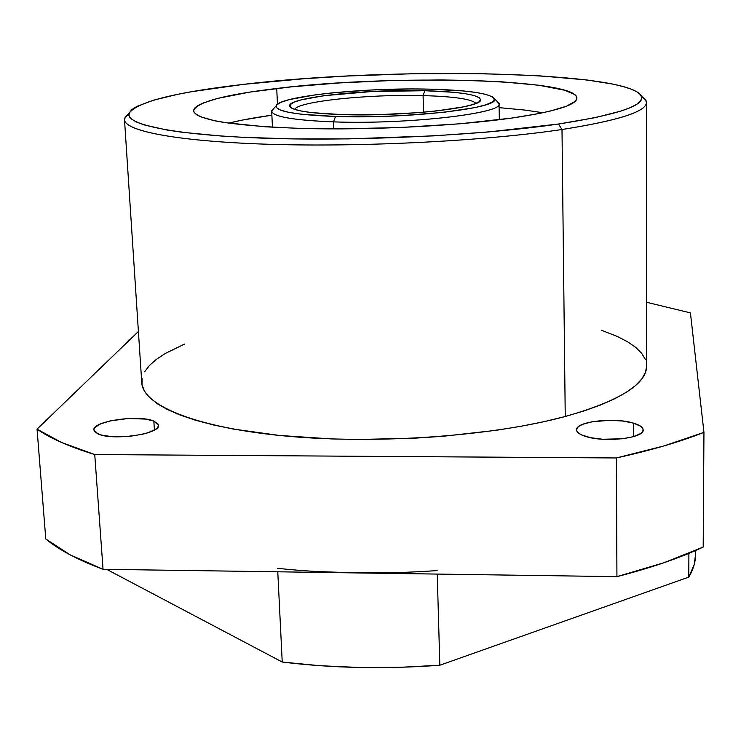 <?xml version="1.0" encoding="UTF-8"?>
<svg xmlns="http://www.w3.org/2000/svg" width="741" height="741" viewBox="0 0 741 741"><rect width="100%" height="100%" fill="white"/><g stroke="black" fill="none" stroke-linecap="round" stroke-linejoin="round"><path stroke-width="1.11" d="M585.677 436.458C579.731 434.587 576.693 432.392 576.563 429.882C575.34 421.592 614.206 417.053 633.425 423.12L633.462 436.662L633.425 423.12L622.783 421.045L610.26 420.286L591.957 421.777L582.676 424.324L579.471 425.936L577.406 427.705L576.572 429.567L577.017 431.438L578.721 433.263L581.648 434.958L590.67 437.709L602.729 439.246L622.31 438.783L633.314 436.708L640.632 433.568L642.53 431.753L643.16 429.882L642.503 428.002L640.604 426.214L633.425 423.12C639.742 425.001 642.993 427.261 643.16 429.9C644.679 438.163 604.591 442.812 585.677 436.458M615.678 439.33L604.017 439.32L615.678 439.33M98.09 433.957L93.894 429.993C91.958 421.194 138.854 414.349 153.832 421.083L154.415 430.03L153.832 421.083L145.486 419.082L128.156 418.498L110.159 420.897L100.739 423.815L95.08 427.316L93.987 429.122L94.116 430.873L95.506 432.512L101.776 435.162L111.882 436.644L130.675 436.199L142.726 434.189L147.867 432.772L155.406 429.419L157.518 427.603L158.417 425.797L158.083 424.065L153.832 421.083L158.444 425.241C160.834 433.93 112.651 441.015 98.09 433.957M511.586 118.097C456.252 125.951 370.407 130.286 302.856 128.48C232.683 125.933 196.272 120.051 193.614 110.844C196.263 102.23 223.967 94.765 276.726 88.457L277.458 104.24L276.726 88.457C390.905 74.239 577.48 78.527 576.915 98.127C576.591 105.027 554.814 111.687 511.586 118.097L538.874 113.558L549.933 111.15L566.467 106.213L575.294 101.285L576.822 98.886L576.47 96.571L574.294 94.348L564.772 90.263L538.957 85.252L501.935 81.825L472.61 80.491L440.71 79.945L390.174 80.593L339.322 82.936L291.454 86.845L249.837 92.088L217.761 98.386L203.21 102.971L198.301 105.324L195.105 107.686L193.679 110.038L194.105 112.363L196.421 114.633L200.672 116.819L214.946 120.839L224.931 122.626L265.324 126.804L299.67 128.397L338.22 128.906L399.844 127.545L459.837 123.793L511.586 118.097M142.087 378.225L142.003 384.662L144.421 391.072L149.413 397.389L157.018 403.539L167.262 409.44L180.091 415.025L195.457 420.203L213.241 424.899L233.285 429.058L279.32 435.439L331.44 438.922L358.968 439.478L415.099 438.153L442.923 436.292L496.229 430.308L520.997 426.279L544.089 421.657L565.244 416.498C619.393 401.029 646.532 384.209 646.661 366.035L646.458 102.462C646.356 111.659 618.198 120.672 562.002 129.499L565.244 416.498L584.223 410.885L600.849 404.892L615.002 398.621L626.571 392.146L635.509 385.542L641.817 378.901L645.522 372.288L646.661 366.026M124.507 119.773L141.772 382.782C142.744 405.707 197.412 428.168 288.175 436.282C378.734 444.424 493.626 435.958 565.244 416.498L562.002 129.499C487.643 140.67 368.129 147.014 274.411 144.439C180.471 141.883 124.701 131.379 124.507 119.773L125.572 116.485L129.101 113.188L124.729 118.106C120.162 130.055 173.005 141.244 267.807 144.245C362.349 147.274 485.846 140.957 562.002 129.499L558.492 124.016C483.66 135.075 362.655 141.225 269.891 138.382C176.886 135.566 124.775 124.849 129.054 113.327C136.928 101.906 175.219 92.236 243.909 84.317C392.091 66.468 630.202 70.858 641.493 96.321C644.929 105.648 617.262 114.874 558.492 124.016L562.002 129.499C621.782 120.033 649.829 110.474 646.124 100.813L641.437 96.191L645.189 99.248L646.458 102.462M703.95 432.364L664.186 445.869L616.373 457.957L94.746 454.557L61.438 442.423L37.05 429.15L138.4 331.496L37.05 429.15L45.785 538.994C59.067 549.952 78.157 560.057 103.045 569.301L94.746 454.557C69.598 446.842 50.369 438.376 37.05 429.15L45.785 538.994L70.043 554.796L103.045 569.301L616.929 576.646C650.922 567.921 679.673 558.066 703.19 547.062L703.95 432.364C680.09 441.831 650.904 450.361 616.373 457.957L616.929 576.646L664.01 562.715L703.19 547.062L703.95 432.364L690.427 312.878L703.95 432.364M646.615 302.282L690.427 312.878L646.615 302.282M184.444 344.102L165.382 353.42L156.37 359.366L149.395 365.517L144.588 371.825M645.337 359.404L641.641 353.262L635.695 347.39L627.636 341.814L617.605 336.599L601.525 330.264M558.492 124.016L488.115 131.991L433.8 135.862L348.326 138.891L293.241 138.9L243.122 137.326L220.725 135.983L182.471 132.306L166.984 130.036L143.828 124.812L136.251 121.941L131.342 118.94L129.054 115.846L129.304 112.697L132 109.52L137.039 106.361L153.554 100.174L177.71 94.329L192.262 91.597L243.909 84.317L304.329 78.694L347.501 76.008L413.728 73.692L478.325 73.554L537.42 75.647L586.955 79.982L612.585 84.057L622.709 86.428L630.832 89.003L636.806 91.773L640.502 94.7L641.789 97.784L640.567 100.989L636.751 104.286L630.267 107.64L621.115 111.03L594.838 117.717L558.492 124.016M616.373 457.957L94.746 454.557L103.045 569.301L616.929 576.646L616.373 457.957M276.134 105.889L271.799 110.576C271.243 116.411 291.815 120.181 333.524 121.876L335.516 116.476C295.502 114.911 275.708 111.382 276.134 105.889C277.968 96.302 364.989 87.345 430.169 89.161L463.542 90.958L476.491 92.523L486.226 94.487L492.302 96.775L494.386 99.322L492.256 102.026L485.855 104.805L475.333 107.528L443.414 112.354L401.4 115.652L378.818 116.513L335.516 116.476L300.892 114.179L288.666 112.308L280.441 110.085L276.449 107.593L276.699 104.953L281.061 102.258L289.24 99.609L315.351 94.839L332.237 92.857L370.648 90.032L410.949 88.976L430.169 89.161C468.479 90.207 489.838 93.366 494.247 98.655C502.602 107.871 407.735 119.097 335.516 116.476L333.524 121.876C408.893 124.729 507.844 112.817 498.878 103.045L496.72 100.998L499.036 103.749C503.63 113.447 406.652 124.636 333.524 121.876L333.802 128.906L333.524 121.876C293.797 120.301 273.188 116.772 271.697 111.289L273.818 108.39M423.092 95.608C369.324 94.014 297.586 101.406 294.668 109.409C297.586 101.406 369.324 94.014 423.092 95.608L423.565 112.215L423.092 95.608C454.094 96.497 471.721 99.09 475.981 103.388C471.721 99.09 454.094 96.497 423.092 95.608L424.778 90.717L423.092 95.608M342.009 114.605C310.053 113.429 292.667 110.715 289.851 106.445C284.553 97.849 364.646 88.966 424.778 90.717L372.38 91.476L323.78 95.719L300.985 99.924L293.918 102.239L290.222 104.601L290.129 106.908L293.742 109.075L301.031 111.011L311.776 112.623L342.009 114.605L379.651 114.623L418.276 112.66L435.819 111.02L463.727 106.834L473.008 104.462L478.705 102.045L480.696 99.674L479.001 97.442L473.795 95.422L465.348 93.699L454.048 92.31L424.778 90.717C461.384 91.782 479.992 94.913 480.603 100.118C480.946 108.056 401.483 116.717 342.009 114.605M524.906 110.076L542.903 112.734L524.906 110.076L499.11 107.649L524.906 110.076M228.515 123.163L242.566 120.042L271.882 115.188C254.839 117.56 240.39 120.218 228.515 123.163M396.352 572.617L355.597 572.913L315.74 571.468M695.493 554.953L694.261 564.401L688.778 577.109L439.83 665.233L399.547 667.335L359.302 667.484L319.927 665.705L282.228 662.037L106.685 569.357L282.228 662.037L277.773 571.802L282.228 662.037C332.468 668.206 385.005 669.271 439.83 665.233L437.246 574.08L439.83 665.233L688.778 577.109L688.898 553.342L688.778 577.109C693.233 569.672 695.475 562.336 695.493 555.092L695.521 550.526M437.144 570.589C381.615 574.414 328.43 573.664 277.606 568.338M695.253 550.646L695.373 551.906M646.124 100.813L641.493 96.321M124.729 118.106L129.054 113.327M498.878 103.045L494.247 98.655M291.722 108.167L289.851 106.445M499.341 119.718L499.036 103.749M272.447 127.239L271.697 111.289"/></g></svg>
